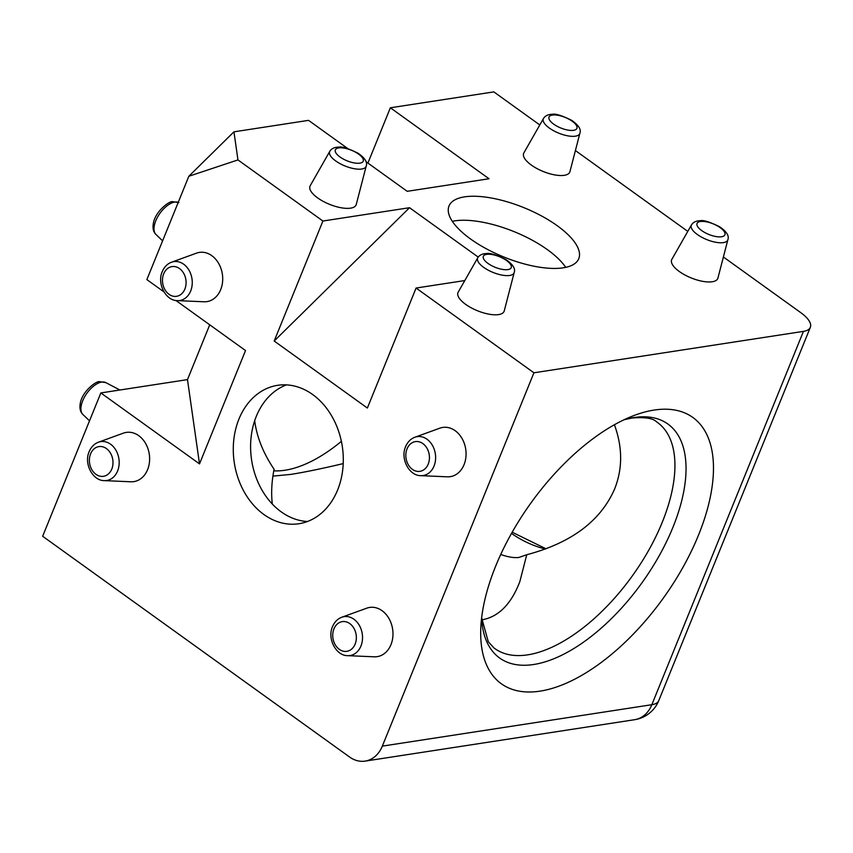 <?xml version="1.0" encoding="UTF-8"?>
<svg xmlns="http://www.w3.org/2000/svg" width="853" height="853" viewBox="0 0 853 853"><rect width="100%" height="100%" fill="white"/><g stroke="black" fill="none" stroke-linecap="round" stroke-linejoin="round"><path stroke-width="1.28" d="M540.034 691.143A164.021 81.515 -54.3 0 1 480.793 628.053A164.021 81.515 -54.3 0 1 633.523 415.699A164.021 81.515 -54.3 0 1 654.166 410.058A164.021 81.515 -54.3 0 1 698.554 535.012A164.021 81.515 -54.3 0 1 540.034 691.143M531.334 165.066A24.897 9.468 22.1 0 0 555.25 174.993A24.897 9.468 22.1 0 0 569.953 171.613L579.891 133.249A19.672 7.485 -157.9 0 1 575.402 136.181A19.672 7.485 -157.9 0 1 549.385 128.089A19.672 7.485 -157.9 0 1 543.489 118.471L523.87 152.9A24.897 9.468 22.1 0 0 531.334 165.066M317.647 197.907A24.897 9.468 22.1 0 0 341.573 207.833A24.897 9.468 22.1 0 0 356.266 204.453L366.204 166.09A19.672 7.485 -157.9 0 1 361.715 169.022A19.672 7.485 -157.9 0 1 335.698 160.929A19.672 7.485 -157.9 0 1 329.802 151.312L310.193 185.741A24.897 9.468 22.1 0 0 317.647 197.907M465.631 304.34A24.897 9.468 22.1 0 0 489.558 314.277A24.897 9.468 22.1 0 0 504.251 310.887L514.188 272.533A19.672 7.485 -157.9 0 1 509.699 275.455A19.672 7.485 -157.9 0 1 483.683 267.362A19.672 7.485 -157.9 0 1 477.787 257.755L458.178 292.184A24.897 9.468 22.1 0 0 465.631 304.34M679.319 271.51A24.897 9.468 22.1 0 0 703.235 281.437A24.897 9.468 22.1 0 0 717.938 278.046L727.876 239.693A19.672 7.485 -157.9 0 1 723.387 242.615A19.672 7.485 -157.9 0 1 697.37 234.522A19.672 7.485 -157.9 0 1 691.474 224.915L671.855 259.344A24.897 9.468 22.1 0 0 679.319 271.51M220.692 289.625A24.897 19.416 -98.7 0 0 217.728 261.914A24.897 19.416 -98.7 0 0 196.478 253.149L171.549 262.212A19.672 15.343 81.3 0 1 188.332 269.132A19.672 15.343 81.3 0 1 190.667 291.022A19.672 15.343 81.3 0 1 177.445 300.629L203.952 301.781A24.897 19.416 -98.7 0 0 220.692 289.625M147.601 469.63A24.897 19.416 -98.7 0 0 144.647 441.918A24.897 19.416 -98.7 0 0 123.397 433.143L98.458 442.206A19.672 15.343 81.3 0 1 115.24 449.136A19.672 15.343 81.3 0 1 117.586 471.027A19.672 15.343 81.3 0 1 104.354 480.623L130.872 481.785A24.897 19.416 -98.7 0 0 147.601 469.63M390.962 644.655A24.897 19.416 -98.7 0 0 387.998 616.943A24.897 19.416 -98.7 0 0 366.747 608.178L341.808 617.231A19.672 15.343 81.3 0 1 358.591 624.161A19.672 15.343 81.3 0 1 360.936 646.052A19.672 15.343 81.3 0 1 347.715 655.658L374.222 656.81A24.897 19.416 -98.7 0 0 390.962 644.655M464.053 464.661A24.897 19.416 -98.7 0 0 461.089 436.949A24.897 19.416 -98.7 0 0 439.839 428.174L414.899 437.237A19.672 15.343 81.3 0 1 431.682 444.168A19.672 15.343 81.3 0 1 434.028 466.058A19.672 15.343 81.3 0 1 420.806 475.654L447.313 476.816A24.897 19.416 -98.7 0 0 464.053 464.661M565.699 267.362A70.021 26.635 22.1 0 0 454.809 220.863A70.021 26.635 22.1 0 0 452.314 221.322M272.299 504.006C271.062 493.077 271.659 481.487 274.09 469.235C263.31 453.348 256.838 437.184 254.684 420.732M272.907 476.113L290.564 474.428C303.839 472.37 321.389 468.766 343.226 463.605M481.774 619.864C498.493 616.964 511.182 604.212 519.84 581.597L526.759 554.738L518.869 557.467C513.805 558.011 507.759 557.009 500.732 554.45M286.448 384.884A70.021 54.613 -98.7 0 0 256.284 416.381A70.021 54.613 -98.7 0 0 307.453 521.503M337.617 490.006A70.021 54.613 81.3 0 1 298.923 523.731A70.021 54.613 81.3 0 1 244.598 492.607A70.021 54.613 81.3 0 1 238.957 419.047A70.021 54.613 81.3 0 1 277.651 385.321A70.021 54.613 81.3 0 1 331.977 416.445A70.021 54.613 81.3 0 1 337.617 490.006M341.381 441.342A130.125 64.668 -54.3 0 1 285.041 470.227A130.125 64.668 -54.3 0 1 273.781 470.835M464.554 196.862A70.021 26.635 -157.9 0 1 541.655 216.022A70.021 26.635 -157.9 0 1 578.76 258.683A70.021 26.635 -157.9 0 1 563.215 267.821A70.021 26.635 -157.9 0 1 486.103 248.66A70.021 26.635 -157.9 0 1 449.009 205.999A70.021 26.635 -157.9 0 1 464.554 196.862M526.759 554.738C571.361 542.913 600.651 520.991 614.629 488.95C622.701 468.606 622.626 447.217 614.416 424.762M347.768 148.571L308.541 120.358L233.946 131.831L188.833 176.262L146.865 279.603L163.968 291.897M539.8 124.943L493.834 91.889L390.365 107.787L367.92 163.062M100.846 392.934L199.506 463.883L187.479 379.617L100.846 392.934L42.65 536.26L349.581 757.016A31.124 24.268 -98.7 0 0 365.137 761.111A31.124 24.268 -98.7 0 0 382.336 746.119L651.841 704.706L803.441 331.369L533.925 372.793L382.336 746.119M187.479 379.617L209.731 324.812M322.914 221.023L274.186 341.019L409.536 207.706L322.914 221.023L237.955 159.916L188.833 176.262M175.899 300.48L245.525 350.551L199.506 463.883M533.925 372.793L416.083 288.037L367.366 408.033L274.186 341.019M233.946 131.831L237.955 159.916M409.536 207.706L478.213 257.094M464.8 280.552L416.083 288.037M803.441 331.369A31.124 11.835 22.1 0 0 810.35 327.307A31.124 11.835 22.1 0 0 800.764 312.646L723.387 256.988M687.785 231.387L575.402 150.554M365.958 161.654L407.201 191.317L489.014 178.746L390.365 107.787M545.419 549.033A139.252 108.608 81.3 0 1 511.491 533.434M624.247 419.676A144.104 71.62 -54.3 0 1 633.928 417.543A144.104 71.62 -54.3 0 1 672.932 527.325A144.104 71.62 -54.3 0 1 533.647 664.508A144.104 71.62 -54.3 0 1 481.614 617.988M481.636 617.785L488.279 641.701L493.972 647.949A139.263 69.21 125.7 0 0 527.666 654.848A139.263 69.21 125.7 0 0 649.655 548.564A139.263 69.21 125.7 0 0 656.586 421.862C653.195 418.269 645.017 416.989 632.062 418.023L624.055 419.761M428.227 464.096A15.034 11.729 -98.7 0 0 422.864 443.592A15.034 11.729 -98.7 0 0 407.041 448.859A15.034 11.729 -98.7 0 0 412.404 469.363A15.034 11.729 -98.7 0 0 428.227 464.096M355.136 644.1A15.034 11.729 -98.7 0 0 349.773 623.596A15.034 11.729 -98.7 0 0 333.949 628.864A15.034 11.729 -98.7 0 0 339.313 649.357A15.034 11.729 -98.7 0 0 355.136 644.1M184.877 289.071A15.034 11.729 -98.7 0 0 179.514 268.567A15.034 11.729 -98.7 0 0 163.691 273.834A15.034 11.729 -98.7 0 0 169.054 294.338A15.034 11.729 -98.7 0 0 184.877 289.071M111.786 469.065A15.034 11.729 -98.7 0 0 106.422 448.571A15.034 11.729 -98.7 0 0 90.599 453.828A15.034 11.729 -98.7 0 0 95.962 474.332A15.034 11.729 -98.7 0 0 111.786 469.065M105.751 382.592A19.672 9.778 125.7 0 0 101.699 382.069A19.672 9.778 125.7 0 0 84.884 396.357A19.672 9.778 125.7 0 0 82.848 414.441C80.267 411.956 79.414 408.267 80.267 403.373C82.208 391.122 96.954 380.331 99.78 381.707L105.751 382.592L119.9 390.002M178.245 202.321A19.672 9.778 125.7 0 0 174.79 202.065A19.672 9.778 125.7 0 0 157.965 216.363A19.672 9.778 125.7 0 0 155.928 234.447C153.359 231.963 152.495 228.273 153.359 223.379C155.299 211.117 170.046 200.338 172.871 201.713L178.842 202.587M487.969 263.406A15.034 5.715 22.1 0 0 507.866 269.601A15.034 5.715 22.1 0 0 506.575 260.549A15.034 5.715 22.1 0 0 486.679 254.365A15.034 5.715 22.1 0 0 487.969 263.406M339.984 156.973A15.034 5.715 22.1 0 0 359.881 163.158A15.034 5.715 22.1 0 0 358.591 154.116A15.034 5.715 22.1 0 0 338.694 147.921A15.034 5.715 22.1 0 0 339.984 156.973M553.672 124.133A15.034 5.715 22.1 0 0 573.568 130.317A15.034 5.715 22.1 0 0 572.278 121.275A15.034 5.715 22.1 0 0 552.381 115.08A15.034 5.715 22.1 0 0 553.672 124.133M701.656 230.566A15.034 5.715 22.1 0 0 721.553 236.761A15.034 5.715 22.1 0 0 720.263 227.708A15.034 5.715 22.1 0 0 700.366 221.524A15.034 5.715 22.1 0 0 701.656 230.566M634.653 719.697A31.124 31.124 0 0 0 658.761 700.644A31.124 11.835 22.1 0 1 651.841 704.706A31.124 24.268 81.3 0 1 634.653 719.697L365.137 761.111M512.184 532.219L546.037 548.81M414.899 437.237C410.698 438.815 407.606 441.961 405.601 446.663C400.11 458.754 409.227 475.899 420.806 475.654M341.808 617.231C337.617 618.82 334.515 621.965 332.51 626.656C327.019 638.748 336.135 655.893 347.715 655.658M171.549 262.212C167.348 263.79 164.256 266.936 162.251 271.638C156.76 283.729 165.877 300.864 177.445 300.629M98.458 442.206C94.257 443.795 91.164 446.929 89.16 451.632C83.669 463.723 92.785 480.868 104.354 480.623M514.188 272.533C515.639 268.738 512.941 264.451 506.085 259.685C496.243 254.78 489.707 252.744 486.477 253.565C482.371 253.65 479.471 255.047 477.787 257.755M366.204 166.09C367.654 162.294 364.956 158.018 358.1 153.252C348.259 148.347 341.722 146.311 338.492 147.132C334.387 147.217 331.486 148.614 329.802 151.312M579.891 133.249C581.341 129.453 578.643 125.178 571.787 120.412C561.946 115.507 555.41 113.47 552.179 114.291C548.074 114.377 545.174 115.773 543.489 118.471M727.876 239.693C729.326 235.897 726.628 231.611 719.772 226.845C709.931 221.94 703.394 219.903 700.164 220.724C696.059 220.81 693.158 222.206 691.474 224.915M155.928 234.447L162.603 240.845M82.848 414.441L89.512 420.838M810.35 327.307L658.761 700.644"/></g></svg>
